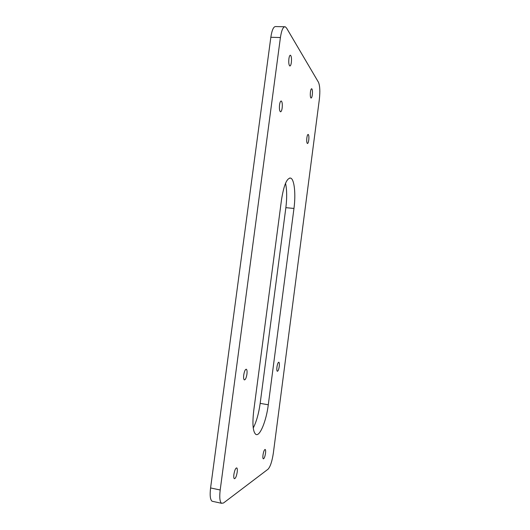 <?xml version="1.0" encoding="UTF-8"?>
<svg xmlns="http://www.w3.org/2000/svg" width="530" height="530" viewBox="0 0 530 530"><rect width="100%" height="100%" fill="white"/><g stroke="black" fill="none" stroke-linecap="round" stroke-linejoin="round"><path stroke-width="0.79" d="M233.896 474.41C233.617 476.788 233.756 478.219 234.32 478.703C235.492 478.617 236.453 476.457 237.195 472.203C237.48 469.825 237.334 468.394 236.771 467.91C235.611 467.977 234.657 470.143 233.896 474.41M262.999 454.985C262.748 457.151 262.847 458.437 263.297 458.834C264.172 458.728 264.914 456.886 265.51 453.309C265.762 451.149 265.662 449.864 265.205 449.46C264.337 449.553 263.602 451.394 262.999 454.985M288.91 58.717C288.552 62.653 288.85 65.071 289.811 65.985C290.473 66.045 290.99 64.872 291.348 62.474C291.705 58.558 291.407 56.14 290.447 55.213C289.784 55.146 289.274 56.319 288.91 58.717M310.441 91.948C310.123 95.287 310.315 97.321 311.024 98.05C311.56 98.076 311.985 97.003 312.309 94.83C312.627 91.504 312.435 89.477 311.719 88.735C311.19 88.702 310.765 89.775 310.441 91.948M243.74 374.949C243.436 377.671 243.628 379.321 244.303 379.891C245.403 379.904 246.278 378.003 246.927 374.193C247.238 371.477 247.046 369.827 246.364 369.251C245.277 369.225 244.403 371.126 243.74 374.949M276.945 367.032C276.673 369.41 276.799 370.821 277.303 371.278C278.078 371.232 278.727 369.635 279.231 366.488C279.502 364.117 279.383 362.699 278.873 362.242C278.098 362.275 277.455 363.871 276.945 367.032M279.548 104.814C279.197 108.597 279.495 110.922 280.443 111.784C281.191 111.856 281.768 110.584 282.165 107.974C282.523 104.205 282.225 101.886 281.271 101.005C280.529 100.932 279.953 102.197 279.548 104.814M306.863 137.826C306.552 140.953 306.731 142.842 307.393 143.504C307.956 143.531 308.414 142.398 308.752 140.105C309.063 136.992 308.884 135.097 308.215 134.428C307.658 134.401 307.208 135.528 306.863 137.826M286.564 28.057L285.239 26.772C283.146 26.553 281.536 30.137 280.41 37.537L220.195 489.992C219.334 497.352 219.784 501.791 221.56 503.295L223.514 502.99L268.054 469.196C270.333 466.711 272.095 461.345 273.348 453.09L319.345 99.388C320.213 91.405 319.915 85.688 318.457 82.243L286.564 28.057M268.286 404.781L293.964 208.442C295.892 194.358 294.422 179.372 290.705 178.113C286.902 177.815 283.835 185.049 281.496 199.836L253.704 410.969C252.22 424.086 252.923 431.884 255.818 434.375C259.793 437.031 266.312 420.939 268.286 404.781L260.17 403.363L285.862 207.674C287.048 197.995 286.942 189.859 285.537 183.261M284.564 26.758L275.805 26.56C273.626 26.334 271.969 29.905 270.837 37.272L210.582 487.944C209.721 495.278 210.218 499.704 212.066 501.228L212.987 501.426M253.247 428.015C256.454 421.668 258.759 413.446 260.17 403.363M280.41 37.537L270.837 37.272M220.195 489.992L210.582 487.944M293.964 208.442L285.862 207.674M221.56 503.295L212.066 501.228M290.705 178.113L289.652 178.027"/></g></svg>
